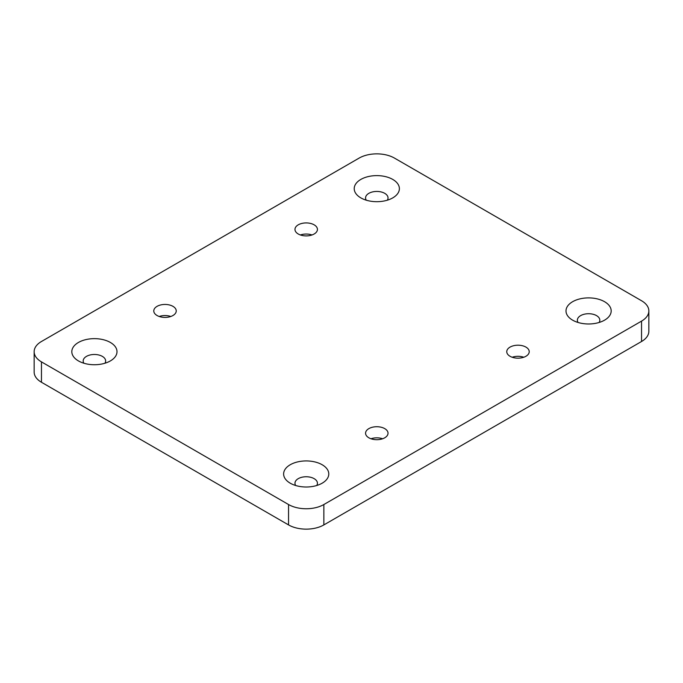 <?xml version="1.0" encoding="UTF-8"?>
<svg xmlns="http://www.w3.org/2000/svg" width="683" height="683" viewBox="0 0 683 683"><rect width="100%" height="100%" fill="white"/><g stroke="black" fill="none" stroke-linecap="round" stroke-linejoin="round"><path stroke-width="1.02" d="M523.793 357.243A11.235 6.489 0 0 0 512.19 357.243M312.003 234.969A11.235 6.489 0 0 0 300.4 234.969M382.6 438.759A11.235 6.489 0 0 0 370.997 438.759M170.81 316.485A11.235 6.489 0 0 0 159.207 316.485M392.768 179.433A22.59 13.045 0 0 0 360.829 179.433A22.59 13.045 0 0 0 360.829 197.874L360.829 197.874A22.59 13.045 0 0 0 392.768 197.874A22.59 13.045 0 0 0 392.768 179.433M366.276 200.196A11.235 6.489 180 0 1 365.567 197.925A11.235 6.489 180 0 1 372.5 191.932A11.235 6.489 180 0 1 384.742 193.34A11.235 6.489 180 0 1 388.029 197.925A11.235 6.489 180 0 1 387.321 200.196M604.566 301.707A22.59 13.045 0 0 0 572.619 301.707A22.59 13.045 0 0 0 572.619 320.156L572.619 320.156A22.59 13.045 0 0 0 604.566 320.156A22.59 13.045 0 0 0 604.566 301.707M578.066 322.47A11.235 6.489 180 0 1 577.357 320.207A11.235 6.489 180 0 1 584.289 314.214A11.235 6.489 180 0 1 596.532 315.614A11.235 6.489 180 0 1 599.819 320.207A11.235 6.489 180 0 1 599.111 322.47M322.171 464.747A22.59 13.045 0 0 0 290.232 464.747A22.59 13.045 0 0 0 290.232 483.188L290.232 483.188A22.59 13.045 0 0 0 322.171 483.188A22.59 13.045 0 0 0 322.171 464.747M295.679 485.511A11.235 6.489 180 0 1 294.971 483.24A11.235 6.489 180 0 1 301.903 477.246A11.235 6.489 180 0 1 314.146 478.655A11.235 6.489 180 0 1 317.433 483.24A11.235 6.489 180 0 1 316.724 485.511M110.381 342.465A22.59 13.045 0 0 0 78.434 342.465A22.59 13.045 0 0 0 78.434 360.914L78.434 360.914A22.59 13.045 0 0 0 110.381 360.914A22.59 13.045 0 0 0 110.381 342.465M83.889 363.228A11.235 6.489 180 0 1 83.181 360.966A11.235 6.489 180 0 1 90.113 354.972A11.235 6.489 180 0 1 102.348 356.381A11.235 6.489 180 0 1 105.643 360.966A11.235 6.489 180 0 1 104.934 363.228M172.953 306.343A11.235 6.489 0 0 0 160.71 304.942A11.235 6.489 0 0 0 153.777 310.927A11.235 6.489 0 0 0 157.064 315.512A11.235 6.489 0 0 0 169.307 316.921A11.235 6.489 0 0 0 176.24 310.927A11.235 6.489 0 0 0 172.953 306.343M384.742 428.625A11.235 6.489 0 0 0 372.5 427.216A11.235 6.489 0 0 0 365.567 433.21A11.235 6.489 0 0 0 368.854 437.794A11.235 6.489 0 0 0 381.097 439.203A11.235 6.489 0 0 0 388.029 433.21A11.235 6.489 0 0 0 384.742 428.625M314.146 224.827A11.235 6.489 0 0 0 301.903 223.418A11.235 6.489 0 0 0 294.971 229.411A11.235 6.489 0 0 0 298.258 233.996A11.235 6.489 0 0 0 310.5 235.404A11.235 6.489 0 0 0 317.433 229.411A11.235 6.489 0 0 0 314.146 224.827M525.936 347.101A11.235 6.489 0 0 0 513.693 345.7A11.235 6.489 0 0 0 506.76 351.694A11.235 6.489 0 0 0 510.047 356.278A11.235 6.489 0 0 0 522.29 357.679A11.235 6.489 0 0 0 529.223 351.694A11.235 6.489 0 0 0 525.936 347.101M394.45 158.08A24.964 14.411 0 0 0 359.147 158.08L41.458 341.5A24.964 14.411 0 0 0 34.15 351.694A24.964 14.411 0 0 0 41.458 361.879L288.55 504.532A24.964 14.411 0 0 0 323.853 504.532L641.542 321.121A24.964 14.411 0 0 0 648.85 310.927A24.964 14.411 0 0 0 641.542 300.742L394.45 158.08M34.15 351.694L34.15 372.073A24.964 14.411 0 0 0 41.458 382.258L288.55 524.92A24.964 14.411 0 0 0 323.853 524.92L641.542 341.5A24.964 14.411 0 0 0 648.85 331.306L648.85 310.927M41.458 361.879L41.458 382.258M288.55 504.532L288.55 524.92M323.853 504.532L323.853 524.92M641.542 321.121L641.542 341.5"/></g></svg>

